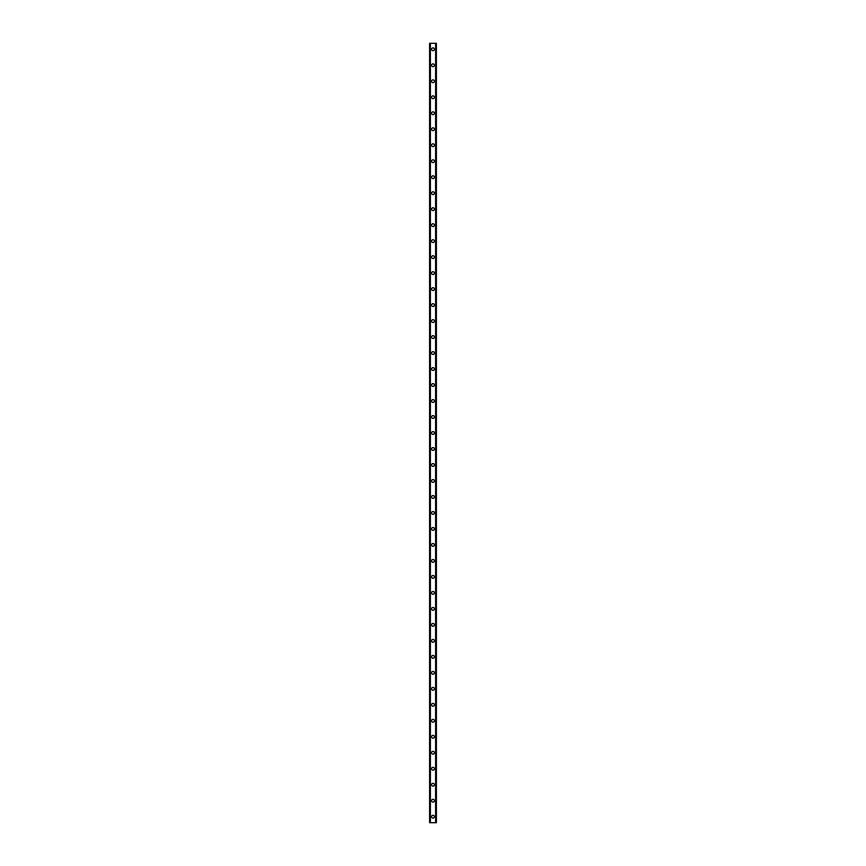 <?xml version="1.0" encoding="UTF-8"?>
<svg xmlns="http://www.w3.org/2000/svg" width="866" height="866" viewBox="0 0 866 866"><rect width="100%" height="100%" fill="white"/><g stroke="black" fill="none" stroke-linecap="round" stroke-linejoin="round"><path stroke-width="1.3" d="M431.604 816.703A1.396 1.396 0 0 1 433 815.307A1.396 1.396 0 0 1 434.396 816.703A1.396 1.396 0 0 1 433 818.099A1.396 1.396 0 0 1 431.604 816.703M431.604 800.714A1.396 1.396 0 0 1 433 799.318A1.396 1.396 0 0 1 434.396 800.714A1.396 1.396 0 0 1 433 802.111A1.396 1.396 0 0 1 431.604 800.714M431.604 784.726A1.396 1.396 0 0 1 433 783.329A1.396 1.396 0 0 1 434.396 784.726A1.396 1.396 0 0 1 433 786.133A1.396 1.396 0 0 1 431.604 784.726M431.604 768.737A1.396 1.396 0 0 1 433 767.341A1.396 1.396 0 0 1 434.396 768.737A1.396 1.396 0 0 1 433 770.145A1.396 1.396 0 0 1 431.604 768.737M431.604 752.749A1.396 1.396 0 0 1 433 751.352A1.396 1.396 0 0 1 434.396 752.749A1.396 1.396 0 0 1 433 754.156A1.396 1.396 0 0 1 431.604 752.749M431.604 736.771A1.396 1.396 0 0 1 433 735.364A1.396 1.396 0 0 1 434.396 736.771A1.396 1.396 0 0 1 433 738.168A1.396 1.396 0 0 1 431.604 736.771M431.604 720.783A1.396 1.396 0 0 1 433 719.375A1.396 1.396 0 0 1 434.396 720.783A1.396 1.396 0 0 1 433 722.179A1.396 1.396 0 0 1 431.604 720.783M431.604 704.794A1.396 1.396 0 0 1 433 703.387A1.396 1.396 0 0 1 434.396 704.794A1.396 1.396 0 0 1 433 706.191A1.396 1.396 0 0 1 431.604 704.794M431.604 688.806A1.396 1.396 0 0 1 433 687.409A1.396 1.396 0 0 1 434.396 688.806A1.396 1.396 0 0 1 433 690.202A1.396 1.396 0 0 1 431.604 688.806M431.604 672.817A1.396 1.396 0 0 1 433 671.421A1.396 1.396 0 0 1 434.396 672.817A1.396 1.396 0 0 1 433 674.213A1.396 1.396 0 0 1 431.604 672.817M431.604 656.829A1.396 1.396 0 0 1 433 655.432A1.396 1.396 0 0 1 434.396 656.829A1.396 1.396 0 0 1 433 658.225A1.396 1.396 0 0 1 431.604 656.829M431.604 640.84A1.396 1.396 0 0 1 433 639.444A1.396 1.396 0 0 1 434.396 640.84A1.396 1.396 0 0 1 433 642.236A1.396 1.396 0 0 1 431.604 640.84M431.604 624.851A1.396 1.396 0 0 1 433 623.455A1.396 1.396 0 0 1 434.396 624.851A1.396 1.396 0 0 1 433 626.248A1.396 1.396 0 0 1 431.604 624.851M431.604 608.863A1.396 1.396 0 0 1 433 607.467A1.396 1.396 0 0 1 434.396 608.863A1.396 1.396 0 0 1 433 610.259A1.396 1.396 0 0 1 431.604 608.863M431.604 592.874A1.396 1.396 0 0 1 433 591.478A1.396 1.396 0 0 1 434.396 592.874A1.396 1.396 0 0 1 433 594.271A1.396 1.396 0 0 1 431.604 592.874M431.604 576.886A1.396 1.396 0 0 1 433 575.489A1.396 1.396 0 0 1 434.396 576.886A1.396 1.396 0 0 1 433 578.293A1.396 1.396 0 0 1 431.604 576.886M431.604 560.897A1.396 1.396 0 0 1 433 559.501A1.396 1.396 0 0 1 434.396 560.897A1.396 1.396 0 0 1 433 562.305A1.396 1.396 0 0 1 431.604 560.897M431.604 544.909A1.396 1.396 0 0 1 433 543.512A1.396 1.396 0 0 1 434.396 544.909A1.396 1.396 0 0 1 433 546.316A1.396 1.396 0 0 1 431.604 544.909M431.604 528.931A1.396 1.396 0 0 1 433 527.524A1.396 1.396 0 0 1 434.396 528.931A1.396 1.396 0 0 1 433 530.328A1.396 1.396 0 0 1 431.604 528.931M431.604 512.943A1.396 1.396 0 0 1 433 511.535A1.396 1.396 0 0 1 434.396 512.943A1.396 1.396 0 0 1 433 514.339A1.396 1.396 0 0 1 431.604 512.943M431.604 496.954A1.396 1.396 0 0 1 433 495.547A1.396 1.396 0 0 1 434.396 496.954A1.396 1.396 0 0 1 433 498.351A1.396 1.396 0 0 1 431.604 496.954M431.604 480.966A1.396 1.396 0 0 1 433 479.569A1.396 1.396 0 0 1 434.396 480.966A1.396 1.396 0 0 1 433 482.362A1.396 1.396 0 0 1 431.604 480.966M431.604 464.977A1.396 1.396 0 0 1 433 463.581A1.396 1.396 0 0 1 434.396 464.977A1.396 1.396 0 0 1 433 466.373A1.396 1.396 0 0 1 431.604 464.977M431.604 448.989A1.396 1.396 0 0 1 433 447.592A1.396 1.396 0 0 1 434.396 448.989A1.396 1.396 0 0 1 433 450.385A1.396 1.396 0 0 1 431.604 448.989M431.604 433A1.396 1.396 0 0 1 433 431.604A1.396 1.396 0 0 1 434.396 433A1.396 1.396 0 0 1 433 434.396A1.396 1.396 0 0 1 431.604 433M431.604 417.011A1.396 1.396 0 0 1 433 415.615A1.396 1.396 0 0 1 434.396 417.011A1.396 1.396 0 0 1 433 418.408A1.396 1.396 0 0 1 431.604 417.011M431.604 401.023A1.396 1.396 0 0 1 433 399.627A1.396 1.396 0 0 1 434.396 401.023A1.396 1.396 0 0 1 433 402.419A1.396 1.396 0 0 1 431.604 401.023M431.604 385.034A1.396 1.396 0 0 1 433 383.638A1.396 1.396 0 0 1 434.396 385.034A1.396 1.396 0 0 1 433 386.431A1.396 1.396 0 0 1 431.604 385.034M431.604 369.046A1.396 1.396 0 0 1 433 367.649A1.396 1.396 0 0 1 434.396 369.046A1.396 1.396 0 0 1 433 370.453A1.396 1.396 0 0 1 431.604 369.046M431.604 353.057A1.396 1.396 0 0 1 433 351.661A1.396 1.396 0 0 1 434.396 353.057A1.396 1.396 0 0 1 433 354.465A1.396 1.396 0 0 1 431.604 353.057M431.604 337.069A1.396 1.396 0 0 1 433 335.672A1.396 1.396 0 0 1 434.396 337.069A1.396 1.396 0 0 1 433 338.476A1.396 1.396 0 0 1 431.604 337.069M431.604 321.091A1.396 1.396 0 0 1 433 319.684A1.396 1.396 0 0 1 434.396 321.091A1.396 1.396 0 0 1 433 322.488A1.396 1.396 0 0 1 431.604 321.091M431.604 305.103A1.396 1.396 0 0 1 433 303.695A1.396 1.396 0 0 1 434.396 305.103A1.396 1.396 0 0 1 433 306.499A1.396 1.396 0 0 1 431.604 305.103M431.604 289.114A1.396 1.396 0 0 1 433 287.707A1.396 1.396 0 0 1 434.396 289.114A1.396 1.396 0 0 1 433 290.511A1.396 1.396 0 0 1 431.604 289.114M431.604 273.126A1.396 1.396 0 0 1 433 271.729A1.396 1.396 0 0 1 434.396 273.126A1.396 1.396 0 0 1 433 274.522A1.396 1.396 0 0 1 431.604 273.126M431.604 257.137A1.396 1.396 0 0 1 433 255.741A1.396 1.396 0 0 1 434.396 257.137A1.396 1.396 0 0 1 433 258.533A1.396 1.396 0 0 1 431.604 257.137M431.604 241.149A1.396 1.396 0 0 1 433 239.752A1.396 1.396 0 0 1 434.396 241.149A1.396 1.396 0 0 1 433 242.545A1.396 1.396 0 0 1 431.604 241.149M431.604 225.16A1.396 1.396 0 0 1 433 223.764A1.396 1.396 0 0 1 434.396 225.16A1.396 1.396 0 0 1 433 226.556A1.396 1.396 0 0 1 431.604 225.16M431.604 209.171A1.396 1.396 0 0 1 433 207.775A1.396 1.396 0 0 1 434.396 209.171A1.396 1.396 0 0 1 433 210.568A1.396 1.396 0 0 1 431.604 209.171M431.604 193.183A1.396 1.396 0 0 1 433 191.787A1.396 1.396 0 0 1 434.396 193.183A1.396 1.396 0 0 1 433 194.579A1.396 1.396 0 0 1 431.604 193.183M431.604 177.194A1.396 1.396 0 0 1 433 175.798A1.396 1.396 0 0 1 434.396 177.194A1.396 1.396 0 0 1 433 178.591A1.396 1.396 0 0 1 431.604 177.194M431.604 161.206A1.396 1.396 0 0 1 433 159.809A1.396 1.396 0 0 1 434.396 161.206A1.396 1.396 0 0 1 433 162.613A1.396 1.396 0 0 1 431.604 161.206M431.604 145.217A1.396 1.396 0 0 1 433 143.821A1.396 1.396 0 0 1 434.396 145.217A1.396 1.396 0 0 1 433 146.625A1.396 1.396 0 0 1 431.604 145.217M431.604 129.229A1.396 1.396 0 0 1 433 127.832A1.396 1.396 0 0 1 434.396 129.229A1.396 1.396 0 0 1 433 130.636A1.396 1.396 0 0 1 431.604 129.229M431.604 113.251A1.396 1.396 0 0 1 433 111.844A1.396 1.396 0 0 1 434.396 113.251A1.396 1.396 0 0 1 433 114.648A1.396 1.396 0 0 1 431.604 113.251M431.604 97.263A1.396 1.396 0 0 1 433 95.855A1.396 1.396 0 0 1 434.396 97.263A1.396 1.396 0 0 1 433 98.659A1.396 1.396 0 0 1 431.604 97.263M431.604 81.274A1.396 1.396 0 0 1 433 79.867A1.396 1.396 0 0 1 434.396 81.274A1.396 1.396 0 0 1 433 82.671A1.396 1.396 0 0 1 431.604 81.274M431.604 65.286A1.396 1.396 0 0 1 433 63.889A1.396 1.396 0 0 1 434.396 65.286A1.396 1.396 0 0 1 433 66.682A1.396 1.396 0 0 1 431.604 65.286M431.604 49.297A1.396 1.396 0 0 1 433 47.901A1.396 1.396 0 0 1 434.396 49.297A1.396 1.396 0 0 1 433 50.693A1.396 1.396 0 0 1 431.604 49.297M436.334 43.3L429.601 43.3L429.601 822.7L436.399 822.7L436.399 43.3L436.334 822.7M430.153 43.3L430.153 822.7L430.153 43.3M436.399 43.3L436.399 822.7L436.399 43.3M435.847 822.7L435.847 43.3L435.847 822.7M429.601 822.7L429.601 43.3M430.391 43.3L430.391 822.7M435.609 43.3L435.609 822.7M429.666 43.3L429.666 822.7M430.175 43.3L430.175 822.7M435.825 43.3L435.825 822.7"/></g></svg>
